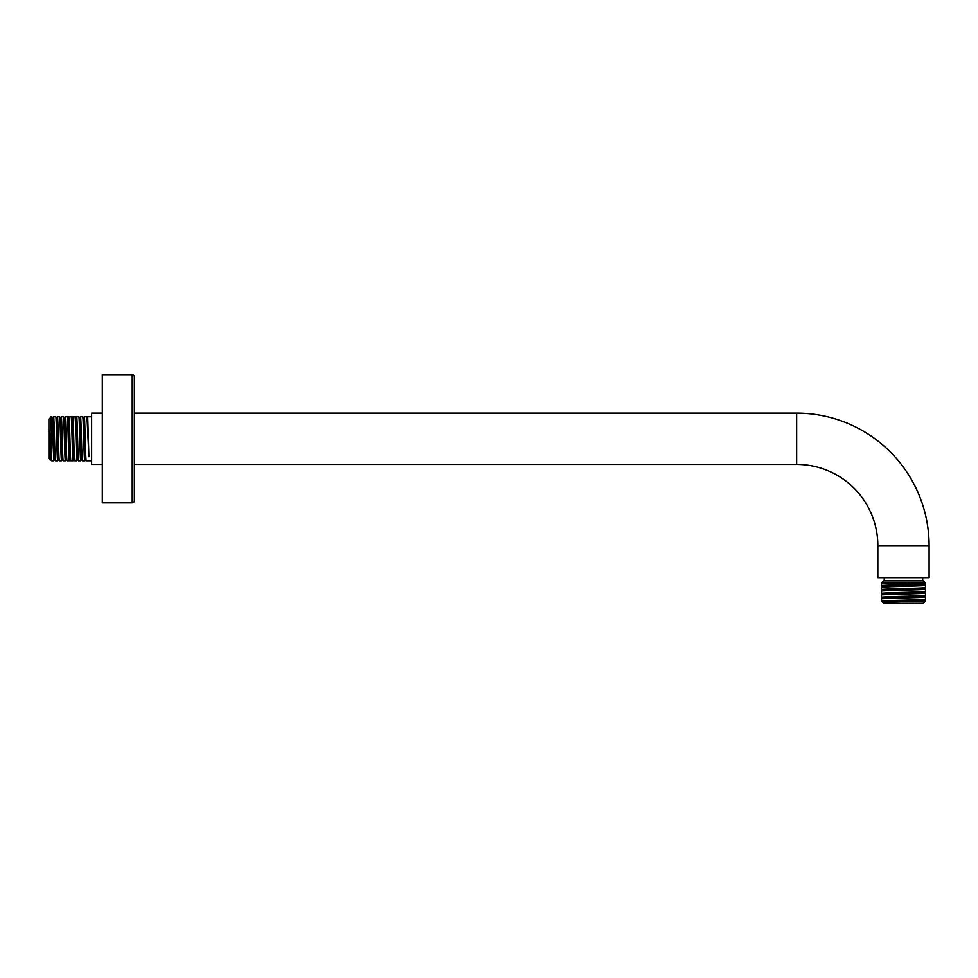 <?xml version="1.0" encoding="UTF-8"?>
<svg xmlns="http://www.w3.org/2000/svg" width="978" height="978" viewBox="0 0 978 978"><rect width="100%" height="100%" fill="white"/><g stroke="black" fill="none" stroke-linecap="round" stroke-linejoin="round"><path stroke-width="1.47" d="M102.311 413.156L91.626 413.156L91.626 464.428L102.311 464.428M134.353 464.428L796.642 464.428A81.186 81.186 0 0 1 877.828 545.614L877.828 577.656L929.1 577.656L929.1 545.614L877.828 545.614M134.353 413.156L796.642 413.156A132.458 132.458 0 0 1 929.1 545.614M134.353 500.748L134.353 376.836A2.139 2.139 0 0 0 132.226 374.696L102.311 374.696L102.311 502.888L132.226 502.888A2.139 2.139 180 0 0 134.353 500.748M922.694 577.656L922.694 580.871L883.599 580.871L884.234 580.871L884.234 577.656M883.599 580.871L881.459 582.998L925.469 582.998L923.33 580.871M925.469 591.494L925.469 589.245C927.205 589.881 880.041 590.541 881.459 591.177L881.459 593.426C880.041 592.778 927.242 592.118 925.469 591.494L924.039 592.326L925.469 593.12C927.242 593.744 880.041 594.404 881.459 595.052L881.459 597.289C880.029 596.653 927.291 595.981 925.469 595.357L925.469 593.12M886.667 589.991L881.484 589.587L881.459 587.313C880.041 586.678 927.168 586.018 925.469 585.382L925.469 582.998M882.877 594.257L881.459 593.426M881.594 601.25L881.459 601.152C880.677 600.492 926.252 599.893 925.469 599.221L925.469 596.983C927.291 597.607 880.029 598.279 881.459 598.915L882.889 598.084L881.496 597.326M924.051 596.152L925.469 596.983M881.459 601.152L881.459 598.915M922.706 601.164L882.486 602.191L883.599 603.304L923.33 603.304L925.469 601.164L922.706 601.164L925.445 600.822L924.027 600.003M881.569 585.749L881.459 582.998M882.889 590.394L881.484 589.575C880.041 588.915 927.205 588.255 925.469 587.619L925.469 585.382L924.063 584.575M882.902 586.531L881.459 585.688C880.041 585.052 927.168 584.392 925.469 583.756L924.027 584.599L882.889 586.47L881.496 587.301M925.469 587.619L924.027 588.463L882.902 590.333L881.459 591.177M924.039 592.338L882.889 594.208L881.459 595.052M925.469 595.357L924.051 596.189L882.889 598.071M924.051 600.052L925.469 599.221M923.415 599.881C928.146 600.333 910.885 600.773 896.19 601.226C880.286 601.678 878.843 602.118 891.863 602.57M51.651 460.797L50.795 459.342L49.609 430.589L50.379 460.137L48.9 458.658L48.9 418.926L51.92 416.787L53.839 460.797L51.651 460.797L51.039 416.787M51.956 416.811L52.775 418.242L54.634 459.342L55.489 460.797L57.69 460.797C57.066 462.68 56.406 415.418 55.77 416.787L53.57 416.787C54.206 415.332 54.829 461.518 55.489 460.797M55.77 416.787L56.614 418.242L58.484 459.342L59.34 460.797L61.541 460.797C60.893 462.019 60.245 415.332 59.609 416.787L57.409 416.787C58.057 415.418 58.717 462.68 59.34 460.797M58.546 459.354L57.69 460.797M66.235 459.342L65.379 460.797L63.179 460.797L62.335 459.354L60.465 418.242L59.609 416.787M65.379 460.797C64.744 462.191 64.096 415.43 63.46 416.787L61.259 416.787C61.895 415.332 62.543 462.019 63.179 460.797M77.775 459.354L76.92 460.797L74.719 460.797L73.863 459.342L72.005 418.242L71.15 416.787C71.797 415.405 72.409 461.64 73.069 460.797L70.868 460.797L70.025 459.342L69.23 460.797L67.03 460.797C66.394 462.191 65.746 415.43 65.11 416.787L64.255 418.242M69.23 460.797C68.594 462.276 67.947 415.613 67.299 416.787L65.061 416.848M70.013 459.342L68.154 418.242L67.299 416.787M71.15 416.787L68.949 416.787C69.597 415.613 70.233 462.276 70.868 460.797M80.758 460.797L78.57 460.797C77.922 462.215 77.299 415.992 76.639 416.787L78.839 416.787C79.475 415.247 80.11 461.763 80.758 460.797L81.614 459.342M76.92 460.797C76.272 462.215 75.661 415.992 75 416.787L75.844 418.242L77.714 459.342L78.57 460.797M84.78 460.797L82.409 460.797C81.761 461.763 81.125 415.247 80.489 416.787L82.714 416.787C83.374 415.43 84.071 462.203 84.78 460.797L84.841 460.724M78.863 416.811L79.695 418.242L81.553 459.342L82.409 460.797M75.025 416.811L72.8 416.787C73.436 415.405 74.059 461.64 74.719 460.797M91.626 460.797L86.076 460.797C85.514 462.203 84.915 415.43 84.304 416.787L83.485 418.193M91.626 416.787L87.702 416.787L88.9 456.738C88.264 446.151 87.629 415.723 87.005 416.787L84.304 416.787M88.9 456.738L87.005 416.787M49.609 430.589L51.039 450.76M53.533 416.836L52.714 418.242M61.211 416.848L60.404 418.242M62.384 459.354L61.541 460.797M68.925 416.811L68.093 418.242M72.751 416.836L71.944 418.242M79.634 418.242L80.489 416.787M87.69 416.811L87.335 417.423M63.484 416.811L64.316 418.242L66.174 459.342L67.005 460.772M82.739 416.824L83.533 418.193L86.064 460.772M796.642 413.156L796.642 464.428M132.226 502.888L132.226 374.696M925.432 589.221L924.027 588.414M882.889 601.996L881.545 601.226M50.391 460.137L50.856 459.342M54.695 459.342L53.876 460.772M56.565 418.242L57.384 416.811M76.614 416.811L75.795 418.242M85.465 459.648L84.817 460.76M73.925 459.342L73.105 460.772"/></g></svg>
